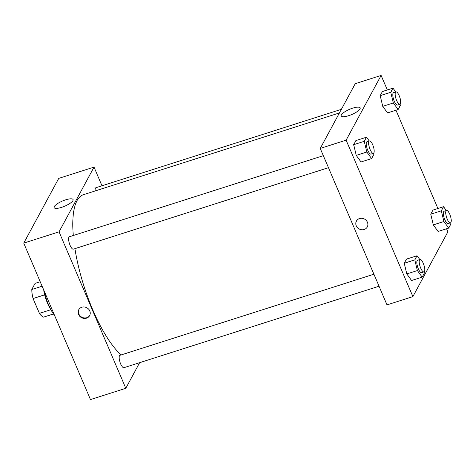 <?xml version="1.0" encoding="UTF-8"?>
<svg xmlns="http://www.w3.org/2000/svg" width="475" height="475" viewBox="0 0 475 475"><rect width="100%" height="100%" fill="white"/><g stroke="black" fill="none" stroke-linecap="round" stroke-linejoin="round"><path stroke-width="0.71" d="M42.132 286.205L31.772 289.512L35.091 283.373L40.227 281.734M50.896 309.712L39.395 313.381A17.718 5.546 72.3 0 0 43.546 317.128L53.473 313.957M39.395 313.381L33.066 298.538A17.718 5.546 72.3 0 1 31.772 289.512M44.68 294.832L33.066 298.538M50.617 309.178A18.204 5.7 -107.7 0 1 43.682 289.839M44.157 290.955A24.712 7.737 72.3 0 0 48.545 304.784A24.712 7.737 72.3 0 0 54.625 315.495M23.75 243.111L90.487 399.576L23.75 243.111L58.74 178.38L23.75 243.111L59.048 231.842L94.038 167.105L102 185.767M323.338 155.663L69.397 236.758A6.502 2.037 72.3 0 0 69.433 243.574A6.502 2.037 72.3 0 0 73.352 249.149L328.463 167.681M373.902 274.212L119.961 355.306A6.502 2.037 72.3 0 0 119.997 362.122A6.502 2.037 72.3 0 0 123.916 367.697L379.026 286.223M139.638 362.674L125.786 388.307L59.048 231.842M341.388 109.321L95.908 187.714A6.502 2.037 72.3 0 0 95.172 190.944M74.913 248.651A87.133 27.283 72.3 0 0 92.673 309.599A87.133 27.283 72.3 0 0 121.155 354.926M339.429 112.937L83.404 194.703A87.133 27.283 72.3 0 0 73.293 235.517M125.786 388.307L90.487 399.576M65.639 199.838A10.29 2.82 156.9 0 1 73.067 199.571A10.29 2.82 156.9 0 1 64.707 206.197A10.29 2.82 156.9 0 1 54.138 207.64A10.29 2.82 156.9 0 1 65.639 199.838M94.038 167.105L58.74 178.38M86.509 318.167A6.175 5.617 28.4 0 1 79.77 316.297A6.175 5.617 28.4 0 1 78.749 309.765A6.175 5.617 28.4 0 1 86.854 307.758A6.175 5.617 28.4 0 1 89.615 315.637A6.175 5.617 28.4 0 1 86.509 318.167M78.88 309.528A6.175 5.617 -151.6 0 0 80.133 315.923A6.175 5.617 -151.6 0 0 86.771 317.686A6.175 5.617 -151.6 0 0 89.739 315.394M446.536 228.772L447.866 231.889L412.876 296.62L386.988 304.891L320.251 148.426L355.241 83.689L381.128 75.424L387.327 89.965M356.232 155.396L361.03 161.963L356.232 155.396L353.667 144.703L356.232 155.396L366.825 152.012L364.26 141.324L366.486 137.204L369.259 140.998M355.894 140.582L353.667 144.703L355.894 140.582L366.486 137.204M382.743 106.347L387.541 112.913L382.743 106.347L380.178 95.659L382.743 106.347L393.336 102.968L390.771 92.275L392.997 88.154L395.77 91.954M382.405 91.538L380.178 95.659L382.405 91.538L392.997 88.154M433.307 224.895L438.104 231.462L433.307 224.895L430.742 214.207L433.307 224.895L443.899 221.51L441.334 210.823L443.561 206.702L446.334 210.496M432.968 210.081L430.742 214.207L432.968 210.081L443.561 206.702M412.876 296.62L346.133 140.155L381.128 75.424M395.972 110.224L437.891 208.513M406.796 273.938L411.593 280.505L406.796 273.938L404.231 263.251L406.796 273.938L417.388 270.56L414.823 259.867L417.05 255.746L419.823 259.546M406.457 259.13L404.231 263.251L406.457 259.13L417.05 255.746M348.65 115.686A10.29 2.82 156.9 0 1 341.222 115.959A10.29 2.82 156.9 0 1 349.582 109.327A10.29 2.82 156.9 0 1 360.151 107.884A10.29 2.82 156.9 0 1 348.65 115.686M346.133 140.155L320.251 148.426M367.442 222.241A6.175 5.617 28.4 0 1 367.288 226.961A6.175 5.617 28.4 0 1 359.183 228.968A6.175 5.617 28.4 0 1 356.422 221.089A6.175 5.617 28.4 0 1 362.039 218.31A6.175 5.617 28.4 0 1 367.442 222.241M356.422 221.089A6.175 5.617 -151.6 0 0 359.183 228.968A6.175 5.617 -151.6 0 0 367.288 226.961M373.558 153.247L373.843 154.458L371.616 158.579L366.825 152.012M369.425 140.944L367.074 141.698A6.502 2.037 72.3 0 0 367.763 150.272A6.502 2.037 72.3 0 0 371.028 154.084L373.38 153.336A6.502 2.037 72.3 0 0 373.344 146.52A6.502 2.037 72.3 0 0 369.425 140.944A6.502 2.037 72.3 0 0 370.12 149.518A6.502 2.037 72.3 0 0 373.38 153.336M371.616 158.579L361.03 161.963M364.26 141.324L353.667 144.703M400.069 104.203L400.36 105.414L398.127 109.535L393.336 102.968M395.936 91.901L393.585 92.649A6.502 2.037 72.3 0 0 394.274 101.222A6.502 2.037 72.3 0 0 397.539 105.04L399.897 104.286A6.502 2.037 72.3 0 0 399.855 97.476A6.502 2.037 72.3 0 0 395.936 91.901A6.502 2.037 72.3 0 0 396.631 100.474A6.502 2.037 72.3 0 0 399.897 104.286M398.127 109.535L387.541 112.913M390.771 92.275L380.178 95.659M424.122 271.795L424.412 273.006L422.18 277.127L417.388 270.56M419.989 259.493L417.638 260.241A6.502 2.037 72.3 0 0 418.327 268.814A6.502 2.037 72.3 0 0 421.592 272.632L423.949 271.878A6.502 2.037 72.3 0 0 423.908 265.068A6.502 2.037 72.3 0 0 419.989 259.493A6.502 2.037 72.3 0 0 420.684 268.066A6.502 2.037 72.3 0 0 423.949 271.878M422.18 277.127L411.593 280.505M414.823 259.867L404.231 263.251M450.633 222.751L450.923 223.957L448.691 228.083L443.899 221.51M446.5 210.443L444.149 211.197A6.502 2.037 72.3 0 0 444.838 219.771A6.502 2.037 72.3 0 0 448.103 223.583L450.46 222.834A6.502 2.037 72.3 0 0 450.419 216.018A6.502 2.037 72.3 0 0 446.5 210.443A6.502 2.037 72.3 0 0 447.195 219.017A6.502 2.037 72.3 0 0 450.46 222.834M448.691 228.083L438.104 231.462M441.334 210.823L430.742 214.207"/></g></svg>
